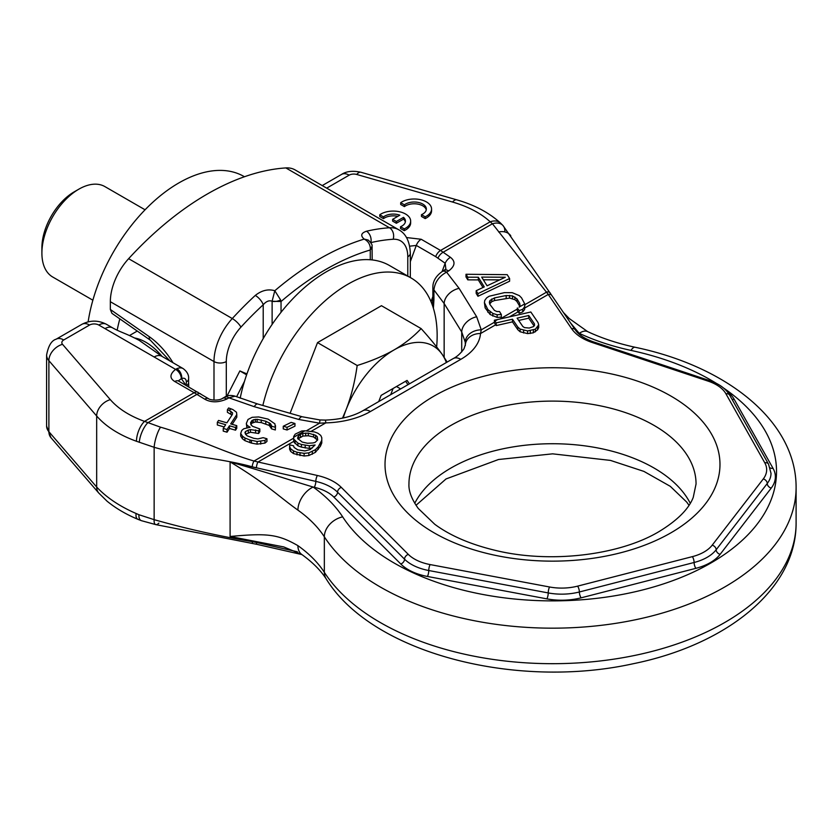 <?xml version="1.0" encoding="UTF-8"?>
<svg xmlns="http://www.w3.org/2000/svg" width="838" height="838" viewBox="0 0 838 838"><rect width="100%" height="100%" fill="white"/><g stroke="black" fill="none" stroke-linecap="round" stroke-linejoin="round"><path stroke-width="1.26" d="M372.187 247.336L370.27 249.996L370.365 248.121A6.526 2.755 170.5 0 0 372.051 245.806L372.187 259.927M370.763 242.58L370.867 242.601A265.353 153.197 -60 0 1 393.158 239.259A34.798 20.091 -60 0 1 407.781 256.784L407.781 276.069M368.165 240.045L364.195 239.113C360.298 235.677 361.063 233.048 366.478 231.225A8.705 6.254 77 0 1 370.867 242.601L370.867 242.748M213.994 400.103L213.994 361.555A43.503 25.119 -60 0 1 232.283 318.545A274.047 158.225 -60 0 1 255.297 295.416C261.697 290.357 268.202 288.796 274.801 290.734L272.099 301.261A6.526 2.87 -11.1 0 0 280.604 299.941L274.801 290.734A274.047 158.225 -60 0 1 364.195 239.113C367.872 240.946 369.925 243.952 370.365 248.121M366.478 231.225A274.047 158.225 -60 0 1 389.502 227.768L285.842 167.925A274.047 158.225 120 0 0 128.623 258.691A43.503 25.119 -60 0 0 110.344 301.711L110.344 309.473L149.279 336.687A8.705 4.473 124.9 0 0 150.452 340.27L170.009 361M255.297 295.416A8.705 3.373 47.3 0 1 263.216 304.76C266.222 301.282 269.187 300.119 272.099 301.261L281.034 301.523L280.604 299.941M285.842 167.925A43.503 25.119 -60 0 1 295.112 169.915L398.773 229.769A43.503 25.119 -60 0 0 389.502 227.768A8.705 6.631 86.3 0 1 393.158 239.259M150.452 340.27L111.936 313.36L110.344 309.473M436.65 346.932A126.15 72.833 120 0 0 411.029 277.944A126.15 72.833 120 0 0 347.948 284.197A126.15 72.833 -60 0 0 262.849 405.477M411.029 277.944L389.492 265.52A126.15 72.833 120 0 0 326.422 271.763A126.15 72.833 -60 0 0 240.192 398.186M117.163 330.203A130.498 75.347 -60 0 1 119.824 318.869M244.445 176.745L244.026 176.504A130.498 75.347 120 0 0 178.777 182.967A130.498 75.347 -60 0 0 88.137 321.855M158.874 523.132A11.198 4.043 -69.2 0 1 155.816 524.619L141.423 520.681A13.083 6.117 -63.5 0 1 138.909 514.721L136.112 513.495C119.666 506.362 106.52 497.531 96.674 487.035L48.887 431.696A21.746 12.56 180 0 1 46.603 426.092L50.992 437.719A15.22 11.124 -40.8 0 1 48.887 431.696L48.887 360.654A21.746 12.56 180 0 1 46.603 355.05L46.603 426.092M141.423 520.681L137.966 519.34A13.481 5.96 -58.5 0 1 136.112 513.495M298.129 439.102L298.716 435.582L300.392 434.409L302.822 433.414L308.29 433.11L315.58 435.278L317.246 436.692L317.686 439.898L315.098 442.401L312.972 442.956L307.494 443.26L302.183 442.055L297.637 438.431L298.716 435.582M298.716 438.243L302.822 436.074L308.29 435.77L313.601 436.975L317.518 440.139M518.701 320.451L528.747 318.168L534.057 325.951M494.944 321.069L494.399 320.2L494.399 322.86L496.201 325.573L512.468 321.865L517.853 329.753L520.126 331.775L527.636 333.608L533.366 332.812L537.598 329.816L538.719 327.543L538.719 324.872L538.006 322.504L530.831 311.998L497.573 319.561L494.944 321.069L496.201 322.902L512.468 319.205L517.853 327.092L520.126 329.104L527.636 330.937L535.388 329.177L538.719 324.872M517.35 307.965L517.35 310.605L519.141 313.265L522.713 311.946L524.619 309.494L524.724 303.89L519.026 307.169M293.698 437.268L304.927 430.784L301.764 430.994L295.227 434.115L293.698 436.451L293.688 441.752L297.93 445.816L301.418 447.125L309.316 448.403L312.27 448.016M293.688 439.091L297.93 443.155L301.418 444.465L309.316 445.743L315.088 444.988L310.207 449.566L304.885 450.938L297.752 449.838L294.117 447.461L293.52 445.764L289.718 444.905L289.56 449.084L290.618 451.389L293.499 453.599L304.121 456.008L308.834 455.537L315.371 452.373L320.409 446.277L321.782 442.977L321.792 437.729L320.745 435.414L317.864 433.215L314.376 431.905L304.927 430.784M297.794 438.651L297.794 436.923M289.56 446.424L290.618 448.728L293.499 450.928L296.987 452.248L304.121 453.348L308.834 452.866L315.371 449.702L318.272 446.748L321.782 440.306L321.792 437.729M522.807 326.474L517.119 318.147L528.747 315.507L534.424 323.824L534.55 325.322L533.596 326.548L529.249 328.046L524.473 327.606L522.807 326.474M517.423 308.101L519.141 310.605L522.713 309.285L524.619 306.823L524.976 304.718M494.399 320.2L497.573 319.561M231.319 408.902L228.889 410.306L232.555 412.788L232.398 414.412L226.899 422.823L218.55 420.435L217.335 422.3L225.684 424.698L223.233 428.438L227.035 429.527L229.476 425.788L235.541 427.527L236.766 425.662L230.691 423.913L236.798 414.569L236.505 412.265L232.87 409.552L228.617 407.959L227.402 409.751L228.889 410.306M291.163 422.394L283.254 426.238L287.046 427.317L294.955 423.483L291.163 422.394M252.133 417.303L248.027 419.45L246.341 423.41L246.948 425.254L250.133 427.275L243.743 428.773L241.763 430.428L240.695 433.445L242.507 436.189L244.926 437.991L249.934 439.992L257.077 441.479L264.976 440.421L266.955 438.766L263.163 437.677L257.842 438.923L253.736 438.305L247.22 435.875L245.555 434.283L244.947 432.45L245.555 431.518L248.299 430.083L250.426 429.58L258.628 430.826L259.843 428.951L252.563 426.312L250.897 424.719L250.604 422.415L253.191 419.828L257.14 419.293L265.793 421.221L270.496 423.682L271.554 426.207L275.346 427.296L274.906 423.839L268.076 419.105L258.67 416.957L252.133 417.303M509.609 278.541L507.21 274.665L466.001 274.277L467.803 277.179L478.299 277.231L484.27 286.9L476.173 290.713L477.964 293.614L509.609 278.541L509.609 281.212L477.964 296.285L477.964 293.614M505.314 277.231L487.077 285.8L481.693 277.095L505.314 277.231M524.724 303.89L521.561 297.867L519.298 295.615L512.248 292.682L504.382 292.64L489.183 296.243L486.679 297.836L484.773 300.392L484.416 302.633L487.831 309.557L492.838 313.443L497.144 314.753L501.313 314.459L499.521 311.558L496.892 311.537L494.451 310.406L489.79 304.278L489.371 302.183L490.021 300.423L494.546 297.878L506.173 295.531L512.5 295.898L516.91 298.81L519.602 303.157L520.021 305.252L519.392 306.959M295.049 443.616L295.049 440.945M297.93 445.816L297.93 443.155M301.418 447.125L301.418 444.465M305.21 447.995L305.21 445.324M309.316 448.403L309.316 445.743M290.618 451.389L290.618 448.728M293.499 453.599L293.499 450.928M296.987 454.908L296.987 452.248M300.025 455.6L300.025 452.929M304.121 456.008L304.121 453.348M308.834 455.537L308.834 452.866M312.333 454.259L312.333 451.598M315.371 452.373L315.371 449.702M318.272 449.409L318.272 446.748M320.409 446.277L320.409 443.616M321.782 442.977L321.782 440.306M186.319 385.532L186.319 381.96A7.395 4.274 120 0 0 181.72 378.619A7.825 5.038 -113.5 0 0 176.86 368.689L175.561 369.359C169.705 374.157 169.444 378.21 174.775 381.52A7.825 4.525 120 0 1 178.693 381.133L208.442 398.647C210.108 400.197 218.676 401.004 222.52 398.375A7.825 4.525 60 0 1 226.847 399.014L228.91 397.82L254.207 406.671A15.22 3.949 106 0 1 257.612 403.968L302.225 416.779A15.22 3.949 106 0 0 298.82 419.471L319.582 423.2L325.783 422.886A67.428 38.925 0 0 0 370.417 411.521L460.827 359.324A67.428 38.925 0 0 0 480.509 333.555L481.253 329.858L476.686 316.785L459.109 288.366L446.591 272.151L448.655 270.957C455.118 266.023 455.715 261.477 450.446 257.329L440.558 250.457L490.199 221.798L492.451 223.767L548.262 294.431L524.881 307.934M326.244 578.995A19.578 14.969 -32.9 0 1 324.337 572.312A243.596 140.637 180 0 0 595.86 661.444A243.596 140.637 180 0 0 796.1 523.048C796.383 589.816 725.729 645.009 633.046 663.769C515.339 689.705 372.135 653.263 326.244 578.995C320.797 570.5 312.647 562.319 301.774 554.473L283.747 546.921L230.094 536.488L230.094 461.895L256.438 467.887A4.347 1.299 -77.2 0 1 258.031 462L254.029 461.036C244.12 458.197 229.842 453.044 211.207 445.575C188.56 436.399 171.664 430.271 160.519 427.181L144.534 421.378L194.175 392.718L204.755 399.181C211.082 402.722 218.446 402.659 226.847 399.014M300.392 437.069L300.392 434.409M302.822 436.074L302.822 433.414M305.713 435.697L305.713 433.036M308.29 435.77L308.29 433.11M313.601 436.975L313.601 434.314M315.58 437.939L315.58 435.278M317.246 439.353L317.246 436.692M301.91 554.578L257.067 544.375A4.347 1.299 -77.2 0 1 256.438 542.479L252.196 541.641C219.284 536.142 186.602 528.82 154.14 519.665L138.909 514.721M257.067 544.375L253.076 543.59A4.347 1.467 -80.5 0 1 252.196 541.641M297.919 510.133A165.296 95.438 180 0 1 324.337 536.791A19.578 14.969 147.1 0 1 342.669 516.857A184.873 106.74 180 0 0 313.129 487.035A19.578 12.413 125.5 0 0 297.919 510.133C277.818 495.771 267.102 484.238 230.094 461.895C272.046 473.994 286.125 478.927 313.129 487.035L314.229 487.287A4.347 1.299 102.8 0 0 315.821 481.389L252.207 466.818C242.287 463.969 227.328 460.973 207.332 457.831C182.946 454.112 165.222 450.603 154.14 447.293L136.479 441.27A108.751 62.787 180 0 1 96.674 415.994L96.674 487.035A15.22 11.124 -40.8 0 0 98.779 493.058L50.992 437.719M136.479 441.27A15.22 6.578 -70.2 0 1 144.534 421.378C129.649 415.952 118.242 408.714 110.302 399.642L62.515 344.303A6.526 3.771 180 0 1 63.74 339.956A15.22 8.789 60 0 0 56.125 339.201L81.967 324.285C90.116 320.095 98.266 320.095 106.416 324.285L112.596 327.857A15.22 8.789 120 0 0 104.991 328.611L175.561 369.359A7.825 4.724 -122.4 0 1 181.354 378.629L178.337 380.892M112.596 327.857C121.437 332.78 125.459 333.021 139.359 340.469L161.755 356.234A15.22 8.789 120 0 0 154.14 356.988M186.518 385.648A7.825 4.525 0 0 0 188.602 382.568L188.602 378.766C188.959 375.015 187.146 371.632 183.155 368.594A15.22 8.789 120 0 0 176.86 368.689M186.067 385.396L181.354 378.629M228.91 397.82L235.101 396.175C230.712 394.96 227.203 395.295 224.594 397.181L224.594 397.181A7.825 4.525 60 0 1 228.91 397.82M483.348 279.777L499.689 279.871M283.254 426.238L283.254 428.909L287.046 429.988L294.955 426.154L294.955 423.483M246.341 423.41L246.875 427.715M240.695 433.445L240.695 436.116L242.507 438.861L244.926 440.662L251.452 443.093L257.077 444.15L264.976 443.093L266.955 441.437L266.955 438.766M245.534 434.231L250.426 432.251L258.628 433.497L259.843 431.622L259.843 428.951M250.887 424.646L251.819 423.211L255.318 421.996L261.247 422.582L269.281 425.453L271.554 428.878L275.346 429.967L275.503 425.673M227.402 409.751L227.402 412.317L232.032 414.967M217.335 422.3L217.335 424.971L224.207 426.951M223.233 428.438L223.233 431.109L227.035 432.199L229.476 428.459L235.541 430.198L236.766 428.333L236.766 425.662M232.168 424.342L236.798 417.24L236.798 414.569M484.416 302.633L485.139 307.881L490.094 314.491L497.144 317.424L501.313 317.131L501.313 314.459M489.717 303.911L491.749 301.659L494.546 300.549L509.577 298.066L514.941 299.7L516.91 301.481L519.675 306.184M466.001 274.277L466.001 276.949L467.803 279.85L478.299 279.902L482.992 287.507M476.173 290.713L476.173 293.384L477.964 296.285M467.803 279.85L467.803 277.179M478.299 279.902L478.299 277.231M287.046 429.988L287.046 427.317M246.948 427.705L246.948 425.254M242.507 438.861L242.507 436.189M244.926 440.662L244.926 437.991M249.934 442.663L249.934 439.992M251.452 443.093L251.452 440.421M257.077 444.15L257.077 441.479M260.723 444.088L260.723 441.417M264.976 443.093L264.976 440.421M245.555 434.189L245.555 431.518M248.299 432.754L248.299 430.083M250.426 432.251L250.426 429.58M255.59 432.628L255.59 429.957M258.628 433.497L258.628 430.826M251.819 423.211L251.819 420.54M253.191 422.499L253.191 419.828M255.318 421.996L255.318 419.325M257.14 421.964L257.14 419.293M261.247 422.582L261.247 419.911M265.793 423.892L265.793 421.221M269.281 425.453L269.281 422.781M270.496 426.353L270.496 423.682M271.407 427.726L271.407 425.055M271.554 428.878L271.554 426.207M275.346 429.967L275.346 427.296M230.89 413.878L230.89 411.207M227.035 432.199L227.035 429.527M229.476 428.459L229.476 425.788M235.541 430.198L235.541 427.527M208.442 398.647A7.825 3.991 121.6 0 0 204.755 399.181M433.393 308.269L433.927 299.878A7.825 4.525 0 0 1 432.858 297.595L432.858 287.623C432.733 281.369 435.865 275.995 442.265 271.502L445.858 269.029L445.167 263.237L435.697 256.627A7.825 4.525 -60 0 1 440.558 250.457L421.168 239.259L406.482 237.542M421.462 214.675L421.462 216.445L425.18 218.592A17.399 10.046 0 0 0 431.57 210.82L431.57 209.039A17.399 10.046 0 0 0 420.016 199.58A17.399 10.046 0 0 0 400.7 202.681L404.419 204.828A12.182 7.029 180 0 1 418.015 202.367A12.182 7.029 180 0 1 426.353 209.039A12.182 7.029 180 0 1 421.462 214.675L425.18 216.822A17.399 10.046 0 0 0 431.57 209.039M400.7 202.681L400.7 204.462L404.419 206.609L404.419 204.828M426.249 209.929A12.182 7.029 0 0 0 417.272 204.011A12.182 7.029 0 0 0 404.419 206.609M400.543 226.742L400.543 228.523L404.262 230.67A17.399 10.046 0 0 0 410.651 222.887L410.651 221.117A17.399 10.046 0 0 0 399.098 211.658A17.399 10.046 0 0 0 379.782 214.758L383.5 216.906A12.182 7.029 180 0 1 399.82 215.188L392.634 219.336L396.353 221.483L403.528 217.346A12.182 7.029 180 0 1 405.435 221.117A12.182 7.029 180 0 1 400.543 226.742L404.262 228.889A17.399 10.046 0 0 0 410.651 221.117M379.782 214.758L379.782 216.529L383.5 218.676L383.5 216.906M397.788 216.361A12.182 7.029 0 0 0 383.5 218.676M392.634 219.336L392.634 221.117L396.353 223.264L403.528 219.116L403.528 217.346M405.33 222.007A12.182 7.029 0 0 0 403.528 219.116M444.329 270.318A7.825 4.525 60 0 1 448.655 270.957M442.076 271.617L445.167 263.237A7.825 4.347 -54.4 0 1 450.446 257.329M435.697 256.627L416.297 245.429L409.667 246.183M444.15 357.271L444.15 303.534L433.927 289.906C434.859 282.134 439.081 276.215 446.591 272.151A7.825 4.525 60 0 0 442.265 271.502M465.3 345.591A15.22 12.423 4.5 0 1 465.331 344.795L465.258 342.313L461.717 331.942A15.22 10.946 -31.7 0 1 476.686 316.785M252.207 466.818A4.368 1.215 -74.1 0 1 254.029 461.036L293.698 438.148M504.811 231.288A15.22 10.087 137.9 0 0 502.957 225.506L551.854 295.531A4.347 3.3 145.7 0 0 548.262 294.431L571.652 328.716A47.85 27.623 0 0 0 592.246 342.522L708.278 381.196A39.145 22.605 180 0 1 725.928 393.787L764.748 462.754A39.145 22.605 180 0 1 763.282 478.938L712.185 545.182A39.145 22.605 180 0 1 692.345 556.642L577.591 586.139A39.145 22.605 180 0 1 549.571 586.988L430.114 564.571A39.145 22.605 180 0 1 408.305 554.379L341.317 487.391A47.85 27.623 0 0 0 317.413 475.502L258.031 462L293.688 441.406M580.985 335.609A39.145 22.605 180 0 1 579.749 333.985L570.584 322.986M796.1 523.048L796.1 487.527A243.596 140.637 0 0 1 595.86 625.923A243.596 140.637 0 0 1 324.337 536.791L324.337 572.312A165.296 95.438 0 0 0 297.919 545.653C277.807 534.099 267.102 533.041 230.094 536.488L297.396 551.792M550.294 293.122A4.347 3.132 148.3 0 0 546.816 292.001L524.944 304.634M519.602 305.828L519.602 303.157M519.141 313.265L519.141 310.605M522.713 311.946L522.713 309.285M524.619 309.494L524.619 306.823M485.139 307.881L485.139 305.21M487.831 312.228L487.831 309.557M490.094 314.491L490.094 311.82M492.838 316.115L492.838 313.443M497.144 317.424L497.144 314.753M490.021 303.094L490.021 300.423M491.749 301.659L491.749 298.988M494.546 300.549L494.546 297.878M506.173 298.202L506.173 295.531M509.577 298.066L509.577 295.395M512.5 298.569L512.5 295.898M514.941 299.7L514.941 297.029M516.91 301.481L516.91 298.81M496.201 325.573L496.201 322.902M512.468 321.865L512.468 319.205M517.853 329.753L517.853 327.092M520.126 331.775L520.126 329.104M523.645 332.99L523.645 330.329M527.636 333.608L527.636 330.937M530.265 333.514L530.265 330.853M533.366 332.812L533.366 330.141M535.388 331.838L535.388 329.177M537.598 329.816L537.598 327.155M425.18 218.592L425.18 216.822M404.262 230.67L404.262 228.889M396.353 223.264L396.353 221.483M528.747 318.168L528.747 315.507M534.424 325.479L534.424 323.824M246.613 374.827L239.867 370.93L246.938 373.916M244.476 381.395L236.599 396.783M239.867 370.93L227.004 396.07M447.157 362.058L442.045 354.181C436.902 346.901 429.925 338.363 421.116 328.59L381.458 305.702L317.529 342.606L290.095 413.291M446.35 362.529A78.301 45.21 120 0 0 442.045 354.181A78.301 45.21 120 0 0 394.09 349.907A78.301 45.21 120 0 0 346.146 409.552A78.301 45.21 120 0 0 343.213 417.994M421.116 328.59C413.396 336.803 404.387 343.905 394.09 349.907C383.71 355.857 371.402 361.052 357.177 365.504C354.914 381.678 351.237 396.364 346.146 409.552L342.522 418.141M317.529 342.606L357.177 365.504M409.457 383.835L407.059 380.421L381.122 395.389L378.734 401.57M408.001 384.673L405.602 381.259L407.059 380.421M400.648 388.916L396.5 386.517M390.707 394.656L393.106 388.476M145.079 209.793L104.907 186.602A52.197 30.137 120 0 0 78.814 189.189A52.197 30.137 120 0 0 41.9 253.118L41.9 247.797A45.671 26.366 120 0 1 74.194 191.85L78.814 189.189M92.871 300.203L52.71 277.011A52.197 30.137 -60 0 1 41.9 253.118M370.27 259.749L370.27 249.996A265.353 153.197 -60 0 0 281.034 301.523L281.034 312.302M226.302 396.332L226.302 361.555A34.798 20.091 -60 0 1 240.925 327.145A8.705 2.556 42.5 0 0 232.283 318.545L128.623 258.691M240.925 327.145A265.353 153.197 -60 0 1 263.216 304.76L263.216 338.583M272.12 301.69L272.12 324.4M149.279 336.687A58.723 33.908 60 0 1 173.005 362.728M226.302 361.555A8.705 5.028 0 0 1 213.994 361.555L110.344 301.711M410.327 277.546L410.327 253.233A8.705 5.028 180 0 1 407.781 256.784M414.747 503.292A143.549 82.878 180 0 1 450.991 468.002A143.549 82.878 180 0 1 690.25 503.292M696.053 483.976A143.549 82.878 0 0 0 607.435 407.415A143.549 82.878 0 0 0 450.991 425.379A143.549 82.878 0 0 0 408.954 483.976C408.535 491.037 411.647 499.207 418.288 508.488L434.733 524.253C449.964 535.524 469.888 544.166 494.493 550.168C549.382 563.848 619.272 555.426 658.961 531.627C677.334 520.45 688.752 509.043 693.236 497.416L696.053 483.976M434.074 396.07A167.474 96.695 0 0 0 434.074 532.821A167.474 96.695 0 0 0 670.924 532.821A167.474 96.695 0 0 0 670.924 396.07A167.474 96.695 0 0 0 434.074 396.07M302.958 436.053L298.412 438.683M495.667 324.798L480.509 333.555A15.22 12.423 4.5 0 0 465.331 344.795L463.99 348.818C460.46 353.584 456.867 356.841 453.222 358.57A15.22 8.789 60 0 1 460.827 359.324M518.146 311.82L509.41 316.869M302.225 416.779L319.99 419.953L325.385 420.089A15.22 0.566 88.5 0 1 325.783 422.886L311.348 431.214M319.99 419.953L319.582 423.2L306.677 430.648M253.076 543.59L155.816 524.619A11.198 4.043 -69.2 0 1 154.14 519.665L154.14 447.293A15.22 4.033 -74 0 1 160.519 427.181M110.302 399.642A15.22 11.124 -40.8 0 0 96.674 415.994L48.887 360.654A15.22 11.124 -40.8 0 1 62.515 344.303M106.416 324.285A15.22 8.789 120 0 0 98.8 325.039L104.991 328.611M134.771 338.018A47.85 27.623 60 0 1 145.864 342.271A47.85 27.623 60 0 1 162.111 356.443M186.319 381.96A7.825 4.525 0 0 0 188.602 378.766M174.775 381.52L194.175 392.718A7.825 4.525 120 0 1 198.072 392.32M254.207 406.671L298.82 419.471M139.276 442.328A15.22 5.615 -68 0 1 147.739 422.792L196.94 394.384A7.825 3.991 121.6 0 1 200.617 393.839M437.96 258.094A7.825 4.347 -54.4 0 1 443.239 252.175L492.451 223.767A15.22 10.087 137.9 0 1 502.957 225.506L500.548 223.065A15.22 10.548 132.8 0 0 490.199 221.798C480.813 213.208 468.274 206.619 452.562 202.042L356.705 174.451A6.526 3.771 180 0 0 349.184 175.152L326.684 188.152M517.35 309.023L500.087 318.985M494.399 322.263L481.253 329.858A15.22 11.91 -5.4 0 0 465.258 342.313M63.74 339.956L89.572 325.039A6.526 3.771 180 0 1 98.8 325.039M81.967 324.285A15.22 8.789 60 0 1 89.572 325.039M410.327 261.613L416.297 245.429A7.825 4.525 -60 0 1 421.168 239.259M431.004 301.659L432.858 296.642M322.221 185.575L341.569 174.409C346.377 171.245 352.819 170.523 360.927 172.251A15.22 5.552 106.1 0 0 356.705 174.451M360.927 172.251L456.773 199.842A15.22 5.552 106.1 0 0 452.562 202.042M341.569 174.409A15.22 8.789 60 0 1 349.184 175.152M433.927 299.878L433.927 289.906A7.825 4.525 -0 0 1 432.858 287.623M461.717 351.929L461.717 331.942L444.15 303.534A15.22 10.946 -31.7 0 1 459.109 288.366M314.229 487.287A39.145 22.605 180 0 1 333.786 497.007A4.347 3.08 135 0 0 337.546 492.199A43.503 25.119 0 0 0 315.821 481.389A4.347 1.299 -77.2 0 1 317.413 475.502M333.786 497.007L400.774 563.995A4.347 3.08 135 0 0 404.534 559.187L337.546 492.199A4.347 3.08 -45 0 1 341.317 487.391M400.774 563.995A47.85 27.623 0 0 0 427.422 576.46A4.347 1.1 100.6 0 0 428.763 570.521A43.503 25.119 180 0 1 404.534 559.187A4.347 3.08 -45 0 1 408.305 554.379M427.422 576.46L546.889 598.866A4.347 1.1 100.6 0 0 548.23 592.927L428.763 570.521A4.347 1.1 -79.4 0 1 430.114 564.571M546.889 598.866A47.85 27.623 0 0 0 581.132 597.829A4.347 1.446 75.6 0 1 579.362 591.984A43.503 25.119 180 0 1 548.23 592.927A4.347 1.1 -79.4 0 1 549.571 586.988M581.132 597.829L695.886 568.332A4.347 1.446 75.6 0 1 694.115 562.487L579.362 591.984A4.347 1.446 -104.4 0 0 577.591 586.139M695.886 568.332A47.85 27.623 0 0 0 720.135 554.337A4.347 3.247 37.6 0 1 716.165 549.759A43.503 25.119 180 0 1 694.115 562.487A4.347 1.446 -104.4 0 0 692.345 556.642M720.135 554.337L771.232 488.083A4.347 3.247 37.6 0 1 767.252 483.505L716.165 549.759A4.347 3.247 -142.4 0 0 712.185 545.182M551.854 295.531L575.245 329.826C578.649 334.802 584.767 338.845 593.629 341.946L709.65 380.62C719.098 383.773 725.792 388.633 729.72 395.201L768.54 464.179L771.012 473.292A43.503 25.119 180 0 1 767.252 483.505A4.347 3.247 -142.4 0 0 763.282 478.938M771.232 488.083A47.85 27.623 0 0 0 773.024 468.306A4.347 3.373 -29.4 0 1 770.153 467.855M768.54 464.179A4.347 3.373 150.6 0 0 764.748 462.754M729.72 395.201A4.347 3.373 150.6 0 0 725.928 393.787M773.024 468.306L734.203 399.338A4.347 3.373 -29.4 0 1 731.972 399.192M734.203 399.338A47.85 27.623 0 0 0 726.881 391.22M709.65 380.62A4.347 1.781 108.4 0 0 708.278 381.196M593.629 341.946A4.347 1.781 108.4 0 0 592.246 342.522M579.749 333.985A4.347 3.3 -34.3 0 1 579.1 334.09M575.245 329.826A4.347 3.3 145.7 0 0 571.652 328.716M301.774 554.473A19.578 12.413 -54.5 0 1 297.919 545.653M630.972 350.399A184.873 106.74 180 0 1 579.32 333.346A19.578 10.066 -64.9 0 1 587.616 331.597C601.799 338.238 617.637 343.454 635.099 347.257A19.578 5.594 -77.8 0 0 630.972 350.399A224.029 129.335 0 0 1 716.679 383.553M342.669 516.857A224.029 129.335 0 0 0 665.676 583.164A224.029 129.335 0 0 0 723.644 388.088M325.385 420.089C340.49 419.492 352.955 416.381 362.802 410.767A15.22 8.789 60 0 1 370.417 411.521M510.803 235.897A15.22 10.946 148.3 0 0 498.641 231.958M410.327 253.233C409.782 241.48 405.938 233.666 398.773 229.769M368.448 240.234C371.234 243.135 372.439 245 372.051 245.806M137.966 519.34C126.109 514.396 115.78 508.32 106.981 501.124L98.779 493.058M416.015 505.293L446.036 478.948L498.505 459.507L552.63 453.84L610.504 460.418L643.909 471.396L670.274 486.323L686.71 502.088L688.993 505.293M129.471 335.546L137.264 331.052M161.755 356.234L183.155 368.594M188.602 382.568L188.78 386.957M222.52 398.375L224.594 397.181M257.612 403.968L235.101 396.175M56.125 339.201C51.516 340.542 48.342 345.822 46.603 355.05M432.858 297.595L432.335 305.074M456.773 199.842C474.497 204.922 489.088 212.663 500.548 223.065M563.429 312.501L569.264 318.545L587.616 331.597M796.1 487.527C796.372 421.273 726.787 366.374 635.099 347.257M362.802 410.767L453.222 358.57"/></g></svg>
